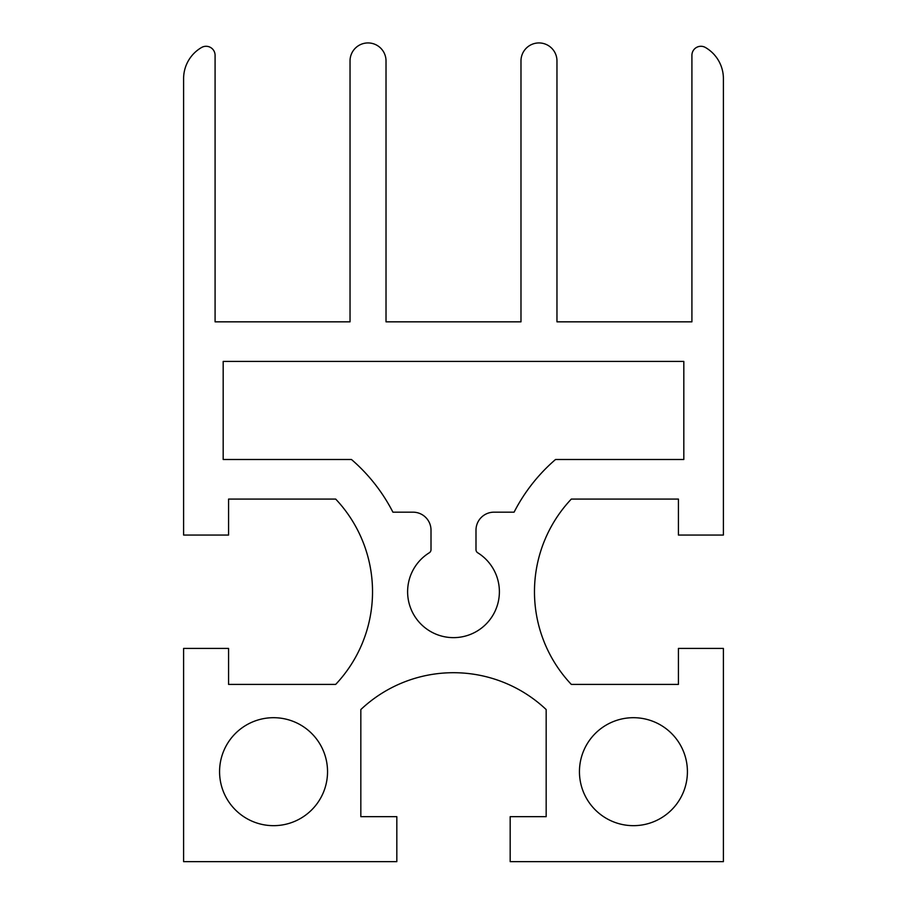 <?xml version="1.0" encoding="UTF-8"?>
<svg xmlns="http://www.w3.org/2000/svg" width="907" height="907" viewBox="0 0 907 907"><rect width="100%" height="100%" fill="white"/><g stroke="black" fill="none" stroke-linecap="round" stroke-linejoin="round"><path stroke-width="1.36" d="M475.994 530.164A17.993 17.993 0 0 1 493.986 512.172L514.088 512.172A174.541 174.541 0 0 1 555.526 459.498L683.821 459.498L683.821 361.428L223.179 361.428L223.179 459.498L351.474 459.498A174.541 174.541 0 0 1 392.912 512.172L413.014 512.172A17.993 17.993 0 0 1 431.006 530.164L431.006 549.699A3.594 3.594 0 0 1 429.306 552.76A45.883 45.883 0 0 0 418.66 621.612A45.883 45.883 0 0 0 488.34 621.612A45.883 45.883 0 0 0 477.694 552.76A3.594 3.594 0 0 1 475.994 549.699L475.994 530.164M691.916 55.27A9.002 9.002 0 0 1 705.408 47.481A35.985 35.985 0 0 1 723.401 78.648L723.401 535.062L678.425 535.062L678.425 499.077L571.319 499.077A134.95 134.95 0 0 0 571.319 684.411L678.425 684.411L678.425 648.426L723.401 648.426L723.401 861.65L510.176 861.65L510.176 816.663L546.173 816.663L546.173 709.557A134.95 134.95 0 0 0 360.827 709.557L360.827 816.663L396.824 816.663L396.824 861.65L183.599 861.65L183.599 648.426L228.575 648.426L228.575 684.411L335.681 684.411A134.95 134.95 0 0 0 335.681 499.077L228.575 499.077L228.575 535.062L183.599 535.062L183.599 78.648A35.985 35.985 0 0 1 201.592 47.481A9.002 9.002 0 0 1 215.084 55.27L215.084 321.838L350.034 321.838L350.034 60.928A17.993 17.993 0 0 1 368.027 42.935A17.993 17.993 0 0 1 386.019 60.928L386.019 321.838L520.981 321.838L520.981 60.928A17.993 17.993 0 0 1 538.973 42.935A17.993 17.993 0 0 1 556.966 60.928L556.966 321.838L691.916 321.838L691.916 55.27M327.54 771.687A53.978 53.978 0 0 1 246.568 818.431A53.978 53.978 0 0 1 246.568 724.931A53.978 53.978 0 0 1 327.54 771.687M687.415 771.687A53.978 53.978 0 0 1 606.443 818.431A53.978 53.978 0 0 1 606.443 724.931A53.978 53.978 0 0 1 687.415 771.687"/></g></svg>

